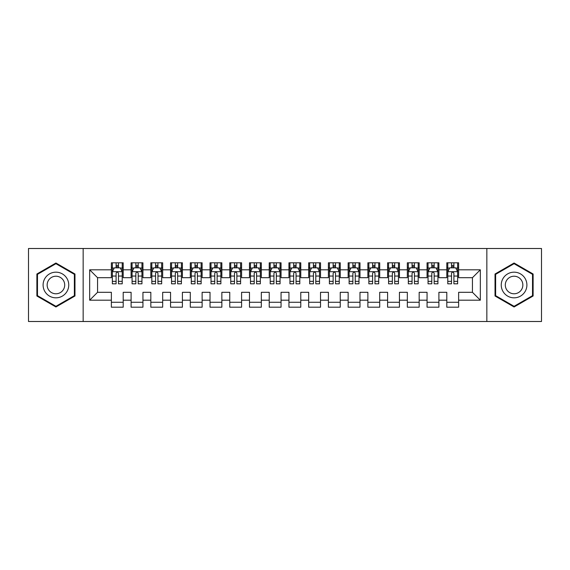 <?xml version="1.0" encoding="UTF-8"?>
<svg xmlns="http://www.w3.org/2000/svg" width="570" height="570" viewBox="0 0 570 570"><rect width="100%" height="100%" fill="white"/><g stroke="black" fill="none" stroke-linecap="round" stroke-linejoin="round"><path stroke-width="0.85" d="M486.844 321.501L541.5 321.501L541.5 248.499L486.844 248.499L486.844 321.501L83.156 321.501L83.156 248.499L28.5 248.499L28.5 321.501L83.156 321.501M486.844 248.499L83.156 248.499M89.668 300.19L89.668 269.81L111.371 269.81L111.371 277.697L97.555 277.697L97.555 292.303L89.668 300.19L111.371 300.19L111.371 307.194L123.206 307.194L123.206 300.19L131.1 300.19L131.1 307.194L142.942 307.194L142.942 300.19L150.829 300.19L150.829 307.194L162.671 307.194L162.671 300.19L170.558 300.19L170.558 307.194L182.4 307.194L182.4 300.19L190.294 300.19L190.294 307.194L202.129 307.194L202.129 300.19L210.024 300.19L210.024 307.194L221.858 307.194L221.858 300.19L229.753 300.19L229.753 307.194L241.594 307.194L241.594 300.19L249.482 300.19L249.482 307.194L261.324 307.194L261.324 300.19L269.218 300.19L269.218 307.194L281.053 307.194L281.053 300.19L288.947 300.19L288.947 307.194L300.782 307.194L300.782 300.19L308.676 300.19L308.676 307.194L320.518 307.194L320.518 300.19L328.406 300.19L328.406 307.194L340.247 307.194L340.247 300.19L348.142 300.19L348.142 307.194L359.976 307.194L359.976 300.19L367.871 300.19L367.871 307.194L379.705 307.194L379.705 300.19L387.6 300.19L387.6 307.194L399.442 307.194L399.442 300.19L407.329 300.19L407.329 307.194L419.171 307.194L419.171 300.19L427.058 300.19L427.058 307.194L438.9 307.194L438.9 300.19L446.795 300.19L446.795 307.194L458.629 307.194L458.629 292.303L472.445 292.303L472.445 277.697L458.629 277.697L458.629 269.81L480.332 269.81L480.332 300.19L458.629 300.19M458.629 269.81L458.629 262.806L446.795 262.806L446.795 269.81L438.9 269.81L438.9 262.806L427.058 262.806L427.058 269.81L419.171 269.81L419.171 262.806L407.329 262.806L407.329 269.81L399.442 269.81L399.442 262.806L387.6 262.806L387.6 269.81L379.705 269.81L379.705 262.806L367.871 262.806L367.871 269.81L359.976 269.81L359.976 262.806L348.142 262.806L348.142 269.81L340.247 269.81L340.247 262.806L328.406 262.806L328.406 269.81L320.518 269.81L320.518 262.806L308.676 262.806L308.676 269.81L300.782 269.81L300.782 262.806L288.947 262.806L288.947 269.81L281.053 269.81L281.053 262.806L269.218 262.806L269.218 269.81L261.324 269.81L261.324 262.806L249.482 262.806L249.482 269.81L241.594 269.81L241.594 262.806L229.753 262.806L229.753 269.81L221.858 269.81L221.858 262.806L210.024 262.806L210.024 269.81L202.129 269.81L202.129 262.806L190.294 262.806L190.294 269.81L182.4 269.81L182.4 262.806L170.558 262.806L170.558 269.81L162.671 269.81L162.671 262.806L150.829 262.806L150.829 269.81L142.942 269.81L142.942 262.806L131.1 262.806L131.1 269.81L123.206 269.81L123.206 262.806L111.371 262.806L111.371 269.81M438.9 300.19L438.9 292.303L446.795 292.303L446.795 300.19M480.332 269.81L472.445 277.697M419.171 300.19L419.171 292.303L427.058 292.303L427.058 300.19M446.795 269.81L446.795 277.697L438.9 277.697L438.9 269.81M399.442 300.19L399.442 292.303L407.329 292.303L407.329 300.19M427.058 269.81L427.058 277.697L419.171 277.697L419.171 269.81M379.705 300.19L379.705 292.303L387.6 292.303L387.6 300.19M407.329 269.81L407.329 277.697L399.442 277.697L399.442 269.81M359.976 300.19L359.976 292.303L367.871 292.303L367.871 300.19M387.6 269.81L387.6 277.697L379.705 277.697L379.705 269.81M340.247 300.19L340.247 292.303L348.142 292.303L348.142 300.19M367.871 269.81L367.871 277.697L359.976 277.697L359.976 269.81M320.518 300.19L320.518 292.303L328.406 292.303L328.406 300.19M348.142 269.81L348.142 277.697L340.247 277.697L340.247 269.81M300.782 300.19L300.782 292.303L308.676 292.303L308.676 300.19M328.406 269.81L328.406 277.697L320.518 277.697L320.518 269.81M281.053 300.19L281.053 292.303L288.947 292.303L288.947 300.19M308.676 269.81L308.676 277.697L300.782 277.697L300.782 269.81M261.324 300.19L261.324 292.303L269.218 292.303L269.218 300.19M288.947 269.81L288.947 277.697L281.053 277.697L281.053 269.81M241.594 300.19L241.594 292.303L249.482 292.303L249.482 300.19M269.218 269.81L269.218 277.697L261.324 277.697L261.324 269.81M221.858 300.19L221.858 292.303L229.753 292.303L229.753 300.19M249.482 269.81L249.482 277.697L241.594 277.697L241.594 269.81M202.129 300.19L202.129 292.303L210.024 292.303L210.024 300.19M229.753 269.81L229.753 277.697L221.858 277.697L221.858 269.81M182.4 300.19L182.4 292.303L190.294 292.303L190.294 300.19M210.024 269.81L210.024 277.697L202.129 277.697L202.129 269.81M162.671 300.19L162.671 292.303L170.558 292.303L170.558 300.19M190.294 269.81L190.294 277.697L182.4 277.697L182.4 269.81M142.942 300.19L142.942 292.303L150.829 292.303L150.829 300.19M170.558 269.81L170.558 277.697L162.671 277.697L162.671 269.81M123.206 300.19L123.206 292.303L131.1 292.303L131.1 300.19M150.829 269.81L150.829 277.697L142.942 277.697L142.942 269.81M97.555 292.303L111.371 292.303L111.371 300.19M131.1 269.81L131.1 277.697L123.206 277.697L123.206 269.81M446.795 267.736L447.778 267.736M457.646 267.736L458.629 267.736M427.058 267.736L428.049 267.736M437.917 267.736L438.9 267.736M407.329 267.736L408.32 267.736M418.18 267.736L419.171 267.736M387.6 267.736L388.583 267.736M398.451 267.736L399.442 267.736M367.871 267.736L368.854 267.736M378.722 267.736L379.705 267.736M348.142 267.736L349.125 267.736M358.993 267.736L359.976 267.736M328.406 267.736L329.396 267.736M339.257 267.736L340.247 267.736M308.676 267.736L309.667 267.736M319.528 267.736L320.518 267.736M288.947 267.736L289.93 267.736M299.799 267.736L300.782 267.736M269.218 267.736L270.201 267.736M280.07 267.736L281.053 267.736M249.482 267.736L250.472 267.736M260.333 267.736L261.324 267.736M229.753 267.736L230.743 267.736M240.604 267.736L241.594 267.736M210.024 267.736L211.007 267.736M220.875 267.736L221.858 267.736M190.294 267.736L191.278 267.736M201.146 267.736L202.129 267.736M170.558 267.736L171.549 267.736M181.417 267.736L182.4 267.736M150.829 267.736L151.82 267.736M161.68 267.736L162.671 267.736M131.1 267.736L132.083 267.736M141.951 267.736L142.942 267.736M111.371 267.736L112.354 267.736M122.222 267.736L123.206 267.736M111.371 302.264L123.206 302.264M131.1 302.264L142.942 302.264M150.829 302.264L162.671 302.264M170.558 302.264L182.4 302.264M190.294 302.264L202.129 302.264M210.024 302.264L221.858 302.264M229.753 302.264L241.594 302.264M249.482 302.264L261.324 302.264M269.218 302.264L281.053 302.264M288.947 302.264L300.782 302.264M308.676 302.264L320.518 302.264M328.406 302.264L340.247 302.264M348.142 302.264L359.976 302.264M367.871 302.264L379.705 302.264M387.6 302.264L399.442 302.264M407.329 302.264L419.171 302.264M427.058 302.264L438.9 302.264M446.795 302.264L458.629 302.264M89.668 269.81L97.555 277.697M472.445 292.303L480.332 300.19M74.969 274.006L55.924 263.012L36.886 274.006L36.886 295.994L55.924 306.988L74.969 295.994L74.969 274.006M495.031 274.006L495.031 295.994L514.076 306.988L533.114 295.994L533.114 274.006L514.076 263.012L495.031 274.006M118.475 265.371L116.102 265.371M122.222 281.345L118.475 281.345L118.475 283.817L122.222 283.817L122.222 271.783L120.249 267.836L114.328 267.836L112.354 271.783L112.354 283.817L116.102 283.817L116.102 281.345L112.354 281.345M112.354 271.783L112.354 262.806M122.222 271.783L122.222 262.806M116.102 267.836L116.102 262.806M118.475 262.806L118.475 267.836M118.475 281.345L118.475 273.258C117.684 271.74 116.893 271.74 116.102 273.258L116.102 281.345M118.475 267.736L116.102 267.736M138.204 265.371L135.838 265.371M141.951 281.345L138.204 281.345L138.204 283.817L141.951 283.817L141.951 271.783L139.978 267.836L134.057 267.836L132.083 271.783L132.083 283.817L135.838 283.817L135.838 281.345L132.083 281.345M132.083 271.783L132.083 262.806M141.951 271.783L141.951 262.806M135.838 267.836L135.838 262.806M138.204 262.806L138.204 267.836M138.204 281.345L138.204 273.258C137.413 271.74 136.629 271.74 135.838 273.258L135.838 281.345M138.204 267.736L135.838 267.736M157.933 265.371L155.567 265.371M161.68 281.345L157.933 281.345L157.933 283.817L161.68 283.817L161.68 271.783L159.707 267.836L153.793 267.836L151.82 271.783L151.82 283.817L155.567 283.817L155.567 281.345L151.82 281.345M151.82 271.783L151.82 262.806M161.68 271.783L161.68 262.806M155.567 267.836L155.567 262.806M157.933 262.806L157.933 267.836M157.933 281.345L157.933 273.258C157.149 271.74 156.358 271.74 155.567 273.258L155.567 281.345M157.933 267.736L155.567 267.736M67.032 278.588A12.825 12.825 0 0 0 49.512 273.892A12.825 12.825 0 0 0 44.816 291.413A12.825 12.825 0 0 0 62.337 296.108A12.825 12.825 0 0 0 67.032 278.588M63.526 280.611A8.778 8.778 0 0 0 51.535 277.398A8.778 8.778 0 0 0 48.322 289.389A8.778 8.778 0 0 0 60.313 292.602A8.778 8.778 0 0 0 63.526 280.611M55.924 306.304L37.477 295.652L37.477 274.348L55.924 263.696L74.371 274.348L74.371 295.652L55.924 306.304M525.184 278.588A12.825 12.825 0 0 0 507.663 273.892A12.825 12.825 0 0 0 502.968 291.413A12.825 12.825 0 0 0 520.488 296.108A12.825 12.825 0 0 0 525.184 278.588M521.678 280.611A8.778 8.778 0 0 0 509.687 277.398A8.778 8.778 0 0 0 506.474 289.389A8.778 8.778 0 0 0 518.465 292.602A8.778 8.778 0 0 0 521.678 280.611M514.076 306.304L495.629 295.652L495.629 274.348L514.076 263.696L532.523 274.348L532.523 295.652L514.076 306.304M177.662 265.371L175.296 265.371M181.417 281.345L177.662 281.345L177.662 283.817L181.417 283.817L181.417 271.783L179.443 267.836L173.522 267.836L171.549 271.783L171.549 283.817L175.296 283.817L175.296 281.345L171.549 281.345M171.549 271.783L171.549 262.806M181.417 271.783L181.417 262.806M175.296 267.836L175.296 262.806M177.662 262.806L177.662 267.836M177.662 281.345L177.662 273.258C176.878 271.74 176.087 271.74 175.296 273.258L175.296 281.345M177.662 267.736L175.296 267.736M197.398 265.371L195.026 265.371M201.146 281.345L197.398 281.345L197.398 283.817L201.146 283.817L201.146 271.783L199.172 267.836L193.251 267.836L191.278 271.783L191.278 283.817L195.026 283.817L195.026 281.345L191.278 281.345M191.278 271.783L191.278 262.806M201.146 271.783L201.146 262.806M195.026 267.836L195.026 262.806M197.398 262.806L197.398 267.836M197.398 281.345L197.398 273.258C196.607 271.74 195.816 271.74 195.026 273.258L195.026 281.345M197.398 267.736L195.026 267.736M217.127 265.371L214.762 265.371M220.875 281.345L217.127 281.345L217.127 283.817L220.875 283.817L220.875 271.783L218.901 267.836L212.981 267.836L211.007 271.783L211.007 283.817L214.762 283.817L214.762 281.345L211.007 281.345M211.007 271.783L211.007 262.806M220.875 271.783L220.875 262.806M214.762 267.836L214.762 262.806M217.127 262.806L217.127 267.836M217.127 281.345L217.127 273.258C216.336 271.74 215.546 271.74 214.762 273.258L214.762 281.345M217.127 267.736L214.762 267.736M236.856 265.371L234.491 265.371M240.604 281.345L236.856 281.345L236.856 283.817L240.604 283.817L240.604 271.783L238.631 267.836L232.717 267.836L230.743 271.783L230.743 283.817L234.491 283.817L234.491 281.345L230.743 281.345M230.743 271.783L230.743 262.806M240.604 271.783L240.604 262.806M234.491 267.836L234.491 262.806M236.856 262.806L236.856 267.836M236.856 281.345L236.856 273.258C236.066 271.74 235.282 271.74 234.491 273.258L234.491 281.345M236.856 267.736L234.491 267.736M256.586 265.371L254.22 265.371M260.333 281.345L256.586 281.345L256.586 283.817L260.333 283.817L260.333 271.783L258.367 267.836L252.446 267.836L250.472 271.783L250.472 283.817L254.22 283.817L254.22 281.345L250.472 281.345M250.472 271.783L250.472 262.806M260.333 271.783L260.333 262.806M254.22 267.836L254.22 262.806M256.586 262.806L256.586 267.836M256.586 281.345L256.586 273.258C255.802 271.74 255.011 271.74 254.22 273.258L254.22 281.345M256.586 267.736L254.22 267.736M276.322 265.371L273.949 265.371M280.07 281.345L276.322 281.345L276.322 283.817L280.07 283.817L280.07 271.783L278.096 267.836L272.175 267.836L270.201 271.783L270.201 283.817L273.949 283.817L273.949 281.345L270.201 281.345M270.201 271.783L270.201 262.806M280.07 271.783L280.07 262.806M273.949 267.836L273.949 262.806M276.322 262.806L276.322 267.836M276.322 281.345L276.322 273.258C275.531 271.74 274.74 271.74 273.949 273.258L273.949 281.345M276.322 267.736L273.949 267.736M296.051 265.371L293.678 265.371M299.799 281.345L296.051 281.345L296.051 283.817L299.799 283.817L299.799 271.783L297.825 267.836L291.904 267.836L289.93 271.783L289.93 283.817L293.678 283.817L293.678 281.345L289.93 281.345M289.93 271.783L289.93 262.806M299.799 271.783L299.799 262.806M293.678 267.836L293.678 262.806M296.051 262.806L296.051 267.836M296.051 281.345L296.051 273.258C295.26 271.74 294.469 271.74 293.678 273.258L293.678 281.345M296.051 267.736L293.678 267.736M315.78 265.371L313.415 265.371M319.528 281.345L315.78 281.345L315.78 283.817L319.528 283.817L319.528 271.783L317.554 267.836L311.633 267.836L309.667 271.783L309.667 283.817L313.415 283.817L313.415 281.345L309.667 281.345M309.667 271.783L309.667 262.806M319.528 271.783L319.528 262.806M313.415 267.836L313.415 262.806M315.78 262.806L315.78 267.836M315.78 281.345L315.78 273.258C314.989 271.74 314.205 271.74 313.415 273.258L313.415 281.345M315.78 267.736L313.415 267.736M335.509 265.371L333.144 265.371M339.257 281.345L335.509 281.345L335.509 283.817L339.257 283.817L339.257 271.783L337.283 267.836L331.37 267.836L329.396 271.783L329.396 283.817L333.144 283.817L333.144 281.345L329.396 281.345M329.396 271.783L329.396 262.806M339.257 271.783L339.257 262.806M333.144 267.836L333.144 262.806M335.509 262.806L335.509 267.836M335.509 281.345L335.509 273.258C334.725 271.74 333.935 271.74 333.144 273.258L333.144 281.345M335.509 267.736L333.144 267.736M355.238 265.371L352.873 265.371M358.993 281.345L355.238 281.345L355.238 283.817L358.993 283.817L358.993 271.783L357.019 267.836L351.099 267.836L349.125 271.783L349.125 283.817L352.873 283.817L352.873 281.345L349.125 281.345M349.125 271.783L349.125 262.806M358.993 271.783L358.993 262.806M352.873 267.836L352.873 262.806M355.238 262.806L355.238 267.836M355.238 281.345L355.238 273.258C354.454 271.74 353.664 271.74 352.873 273.258L352.873 281.345M355.238 267.736L352.873 267.736M374.974 265.371L372.602 265.371M378.722 281.345L374.974 281.345L374.974 283.817L378.722 283.817L378.722 271.783L376.749 267.836L370.828 267.836L368.854 271.783L368.854 283.817L372.602 283.817L372.602 281.345L368.854 281.345M368.854 271.783L368.854 262.806M378.722 271.783L378.722 262.806M372.602 267.836L372.602 262.806M374.974 262.806L374.974 267.836M374.974 281.345L374.974 273.258C374.184 271.74 373.393 271.74 372.602 273.258L372.602 281.345M374.974 267.736L372.602 267.736M394.704 265.371L392.338 265.371M398.451 281.345L394.704 281.345L394.704 283.817L398.451 283.817L398.451 271.783L396.478 267.836L390.557 267.836L388.583 271.783L388.583 283.817L392.338 283.817L392.338 281.345L388.583 281.345M388.583 271.783L388.583 262.806M398.451 271.783L398.451 262.806M392.338 267.836L392.338 262.806M394.704 262.806L394.704 267.836M394.704 281.345L394.704 273.258C393.913 271.74 393.129 271.74 392.338 273.258L392.338 281.345M394.704 267.736L392.338 267.736M414.433 265.371L412.067 265.371M418.18 281.345L414.433 281.345L414.433 283.817L418.18 283.817L418.18 271.783L416.207 267.836L410.293 267.836L408.32 271.783L408.32 283.817L412.067 283.817L412.067 281.345L408.32 281.345M408.32 271.783L408.32 262.806M418.18 271.783L418.18 262.806M412.067 267.836L412.067 262.806M414.433 262.806L414.433 267.836M414.433 281.345L414.433 273.258C413.649 271.74 412.858 271.74 412.067 273.258L412.067 281.345M414.433 267.736L412.067 267.736M434.162 265.371L431.796 265.371M437.917 281.345L434.162 281.345L434.162 283.817L437.917 283.817L437.917 271.783L435.943 267.836L430.022 267.836L428.049 271.783L428.049 283.817L431.796 283.817L431.796 281.345L428.049 281.345M428.049 271.783L428.049 262.806M437.917 271.783L437.917 262.806M431.796 267.836L431.796 262.806M434.162 262.806L434.162 267.836M434.162 281.345L434.162 273.258C433.378 271.74 432.587 271.74 431.796 273.258L431.796 281.345M434.162 267.736L431.796 267.736M453.898 265.371L451.526 265.371M457.646 281.345L453.898 281.345L453.898 283.817L457.646 283.817L457.646 271.783L455.672 267.836L449.751 267.836L447.778 271.783L447.778 283.817L451.526 283.817L451.526 281.345L447.778 281.345M447.778 271.783L447.778 262.806M457.646 271.783L457.646 262.806M451.526 267.836L451.526 262.806M453.898 262.806L453.898 267.836M453.898 281.345L453.898 273.258C453.107 271.74 452.316 271.74 451.526 273.258L451.526 281.345M453.898 267.736L451.526 267.736M122.172 271.683L112.404 271.683M112.354 268.071L114.214 268.071M120.37 268.071L122.222 268.071M116.102 276.051L112.354 276.051M122.222 276.051L118.475 276.051M118.475 266.625L116.102 266.625M141.901 271.683L132.133 271.683M132.083 268.071L133.943 268.071M140.099 268.071L141.951 268.071M135.838 276.051L132.083 276.051M141.951 276.051L138.204 276.051M138.204 266.625L135.838 266.625M161.631 271.683L151.869 271.683M151.82 268.071L153.672 268.071M159.828 268.071L161.68 268.071M155.567 276.051L151.82 276.051M161.68 276.051L157.933 276.051M157.933 266.625L155.567 266.625M181.367 271.683L171.599 271.683M171.549 268.071L173.401 268.071M179.557 268.071L181.417 268.071M175.296 276.051L171.549 276.051M181.417 276.051L177.662 276.051M177.662 266.625L175.296 266.625M201.096 271.683L191.328 271.683M191.278 268.071L193.13 268.071M199.286 268.071L201.146 268.071M195.026 276.051L191.278 276.051M201.146 276.051L197.398 276.051M197.398 266.625L195.026 266.625M220.825 271.683L211.057 271.683M211.007 268.071L212.867 268.071M219.022 268.071L220.875 268.071M214.762 276.051L211.007 276.051M220.875 276.051L217.127 276.051M217.127 266.625L214.762 266.625M240.554 271.683L230.793 271.683M230.743 268.071L232.596 268.071M238.752 268.071L240.604 268.071M234.491 276.051L230.743 276.051M240.604 276.051L236.856 276.051M236.856 266.625L234.491 266.625M260.291 271.683L250.522 271.683M250.472 268.071L252.325 268.071M258.481 268.071L260.333 268.071M254.22 276.051L250.472 276.051M260.333 276.051L256.586 276.051M256.586 266.625L254.22 266.625M280.02 271.683L270.251 271.683M270.201 268.071L272.054 268.071M278.21 268.071L280.07 268.071M273.949 276.051L270.201 276.051M280.07 276.051L276.322 276.051M276.322 266.625L273.949 266.625M299.749 271.683L289.98 271.683M289.93 268.071L291.79 268.071M297.946 268.071L299.799 268.071M293.678 276.051L289.93 276.051M299.799 276.051L296.051 276.051M296.051 266.625L293.678 266.625M319.478 271.683L309.709 271.683M309.667 268.071L311.519 268.071M317.675 268.071L319.528 268.071M313.415 276.051L309.667 276.051M319.528 276.051L315.78 276.051M315.78 266.625L313.415 266.625M339.207 271.683L329.446 271.683M329.396 268.071L331.248 268.071M337.404 268.071L339.257 268.071M333.144 276.051L329.396 276.051M339.257 276.051L335.509 276.051M335.509 266.625L333.144 266.625M358.943 271.683L349.175 271.683M349.125 268.071L350.978 268.071M357.134 268.071L358.993 268.071M352.873 276.051L349.125 276.051M358.993 276.051L355.238 276.051M355.238 266.625L352.873 266.625M378.672 271.683L368.904 271.683M368.854 268.071L370.714 268.071M376.87 268.071L378.722 268.071M372.602 276.051L368.854 276.051M378.722 276.051L374.974 276.051M374.974 266.625L372.602 266.625M398.401 271.683L388.633 271.683M388.583 268.071L390.443 268.071M396.599 268.071L398.451 268.071M392.338 276.051L388.583 276.051M398.451 276.051L394.704 276.051M394.704 266.625L392.338 266.625M418.131 271.683L408.369 271.683M408.32 268.071L410.172 268.071M416.328 268.071L418.18 268.071M412.067 276.051L408.32 276.051M418.18 276.051L414.433 276.051M414.433 266.625L412.067 266.625M437.867 271.683L428.099 271.683M428.049 268.071L429.901 268.071M436.057 268.071L437.917 268.071M431.796 276.051L428.049 276.051M437.917 276.051L434.162 276.051M434.162 266.625L431.796 266.625M457.596 271.683L447.828 271.683M447.778 268.071L449.63 268.071M455.786 268.071L457.646 268.071M451.526 276.051L447.778 276.051M457.646 276.051L453.898 276.051M453.898 266.625L451.526 266.625"/></g></svg>
